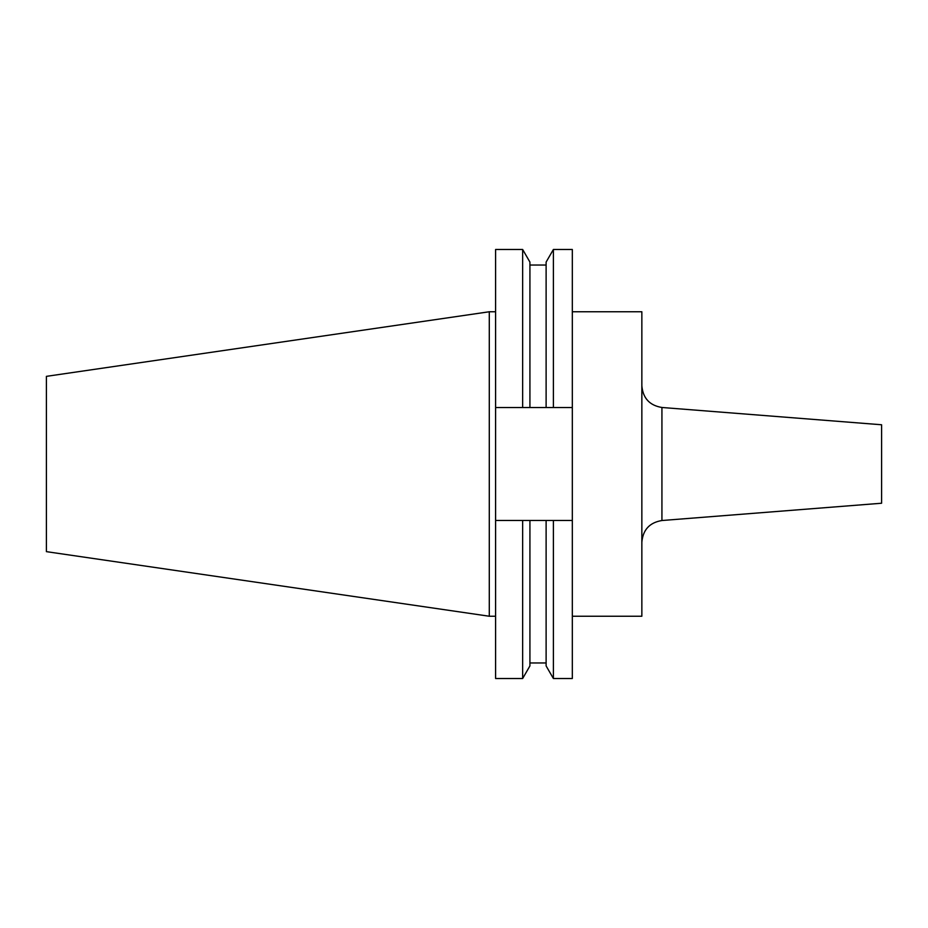 <?xml version="1.0" encoding="UTF-8"?>
<svg xmlns="http://www.w3.org/2000/svg" width="928" height="928" viewBox="0 0 928 928"><rect width="100%" height="100%" fill="white"/><g stroke="black" fill="none" stroke-linecap="round" stroke-linejoin="round"><path stroke-width="1.39" d="M661.931 520.515L881.6 503.231L881.6 424.769L661.931 407.485L661.931 520.515C649.612 522.557 642.918 529.795 641.851 542.254M572.321 311.762L641.851 311.762L641.851 616.238L572.321 616.238M489.288 616.238L489.288 311.762L46.4 376.35L46.4 551.65L489.288 616.238L495.598 616.238M546.116 407.531L546.116 262.079L553.39 249.481L572.321 249.481L572.321 407.531L495.598 407.531L495.598 520.469L572.321 520.469L572.321 407.531M572.321 520.469L572.321 678.519L553.39 678.519L553.39 520.469M553.39 249.481L553.39 407.531M546.116 520.469L546.116 665.921L553.39 678.519M495.598 407.531L495.598 249.481L522.65 249.481L529.923 262.079L529.923 407.531M529.923 520.469L529.923 665.921L522.65 678.519L522.65 520.469M522.65 249.481L522.65 407.531M495.598 520.469L495.598 678.519L522.65 678.519M661.931 407.485C649.612 405.443 642.918 398.205 641.851 385.746M529.923 265.037L546.116 265.037M529.923 662.963L546.116 662.963M489.288 311.762L495.598 311.762"/></g></svg>
